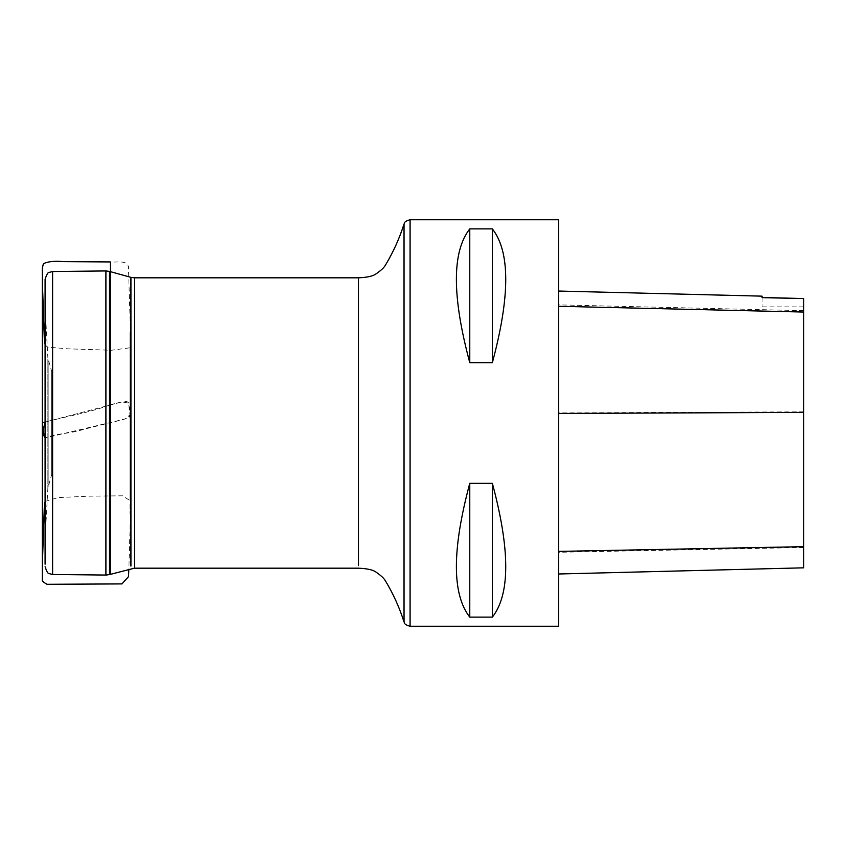 <?xml version="1.0" encoding="UTF-8"?>
<svg xmlns="http://www.w3.org/2000/svg" width="846" height="846" viewBox="0 0 846 846"><rect width="100%" height="100%" fill="white"/><g stroke="black" fill="none" stroke-linecap="round" stroke-linejoin="round"><path stroke-width="0.63" stroke-dasharray="4.23 3.17" d="M51.966 472.724L51.966 372.388L51.966 472.724M45.092 308.864L45.092 539.177L45.092 308.864M45.092 279.254L45.092 564.219M52.611 271.524L52.611 574.476M558.497 219.738L558.497 626.262M469.773 362.67L492.361 362.67C510.201 296.227 510.201 251.632 492.361 228.896L469.773 228.896C451.923 251.632 451.923 296.227 469.773 362.67L469.773 228.896M469.773 617.104L492.361 617.104C510.201 594.368 510.201 549.773 492.361 483.33L469.773 483.33C451.923 549.773 451.923 594.368 469.773 617.104L469.773 483.33M558.497 412.922L558.497 573.99L558.497 291.045L558.497 412.922L803.7 411.833L803.7 567.825M803.7 298.405L803.7 411.833M803.7 298.564L803.7 306.855L803.7 298.564M762.077 297.644L762.077 306.855L762.077 297.644M492.361 228.896L492.361 362.67M492.361 483.33L492.361 617.104M45.092 344.629L47.439 347.124L68.082 348.827L111.376 350.244L129.364 347.875L129.956 345.401L129.956 415.428C127.778 420.071 112.243 421.594 104.037 424.269L83.024 429.504C70.757 433.712 55.434 433.416 45.092 437.985L125.409 418.907L129.956 414.804L128.55 403.077L121.94 401.935L45.092 422.101C66.538 416.306 89.697 412.647 110.308 404.769L110.308 574.36M51.648 371.341L51.648 475.579L51.648 371.341M48.159 360.618L48.159 486.503L48.159 360.618M47.862 359.032L47.862 488.11L47.862 359.032M45.102 309.213L45.102 538.828L45.102 309.213M105.909 270.942L105.909 575.058M130.929 277.351L130.929 566.09M109.494 574.593L109.494 271.407M134.377 568.184L134.377 277.816M358.461 277.816L358.461 565.636M410.088 219.738L410.088 626.262M404.028 223.968L404.028 622.032M803.7 547.51L558.497 552.29M803.7 310.662L558.497 304.867M110.308 271.64L110.308 404.769C116.166 403.447 127.037 399.83 128.444 402.675L130.347 413.62L130.358 517.541L128.856 569.231M129.956 415.428L129.956 513.681L129.956 415.428M51.966 372.388L47.862 357.89L45.092 306.823M51.966 473.612L47.862 488.11L45.092 539.177M803.7 306.855L762.077 306.855M45.092 501.414L57.983 497.596L88.967 496.168L122.585 495.809L129.956 500.599L129.956 332.319L130.347 517.318L130.347 328.269L128.539 269.705C129.597 258.918 116.811 262.81 110.308 261.943M129.956 417.015L129.956 415.058M129.956 414.106L129.956 415.122M129.956 459.177L129.956 421.53L129.956 459.177M129.956 489.623L129.956 424.576L129.956 489.623M129.956 446.847L129.956 432.147L129.956 446.847M129.956 409.253L129.956 356.758L129.956 409.253M129.956 408.755L129.956 350.456L129.956 408.755M129.956 338.072L129.956 341.985L129.956 338.072M129.956 346.395L129.956 343.719L129.956 346.395"/><path stroke-width="1.27" d="M45.092 564.219L45.092 279.254C46.752 274.241 48.148 271.957 49.28 272.38L52.611 271.524L105.909 270.942L105.909 575.058L52.611 574.476L52.611 271.524M558.497 626.262L558.497 219.738L410.088 219.738L410.088 626.262L558.497 626.262M469.773 483.33L492.361 483.33C510.201 549.773 510.201 594.368 492.361 617.104L469.773 617.104C451.923 594.368 451.923 549.773 469.773 483.33L469.773 617.104M469.773 228.896L492.361 228.896C510.201 251.632 510.201 296.227 492.361 362.67L469.773 362.67C451.923 296.227 451.923 251.632 469.773 228.896L469.773 362.67M558.497 573.99L803.7 567.825L803.7 298.564L762.077 297.644L762.077 296.153L762.077 297.644M803.7 298.564L762.077 297.464M492.361 617.104L492.361 483.33M492.361 362.67L492.361 228.896M110.308 574.36L110.308 261.943L63.82 261.636C54.8 260.79 47.979 261.488 43.358 263.73L42.3 268.499L42.3 578.252L42.3 422.704L45.092 422.101L42.966 430.762L45.092 437.985C42.723 434.347 43.336 431.672 42.3 425.03L42.311 566.281L44.278 507.737L45.092 501.414M130.929 566.09L130.929 277.351L109.494 271.407L109.494 574.593L105.909 575.058M358.461 565.636L358.461 277.816L134.377 277.816L134.377 568.184L109.494 574.593M410.088 626.262C403.056 624.316 404.811 622.497 404.028 622.032L404.028 223.968C404.874 223.471 402.908 221.779 410.088 219.738M803.7 546.675L558.497 551.391M803.7 412.393L558.497 413.451M803.7 312.047L558.497 306.294M110.308 261.943L110.308 271.64M52.611 574.476L49.28 573.62C48.148 574.043 46.752 571.759 45.092 566.746M404.028 622.032C399.428 607.47 393.21 593.733 385.385 580.79C383.968 578.294 380.827 575.396 375.973 572.076C373.097 569.866 367.259 568.575 358.461 568.184L134.377 568.184M109.494 271.407L105.909 270.942M134.377 277.816L130.929 277.351M404.028 223.968C399.428 238.53 393.21 252.267 385.385 265.21C383.968 267.706 380.827 270.604 375.973 273.924C373.097 276.134 367.259 277.425 358.461 277.816M762.077 296.153L558.497 291.045M128.856 569.231L128.529 576.591L121.961 583.909L47.016 584.29C39.498 580.176 43.273 579.182 42.3 579.108L42.311 279.719L44.309 339.013L45.092 344.629M129.956 415.122L129.956 417.015M42.311 541.715L42.3 267.748L42.311 541.715M42.311 538.204L42.311 287.767L42.311 538.204M42.311 283.865L42.311 288.951L42.311 283.865"/></g></svg>
